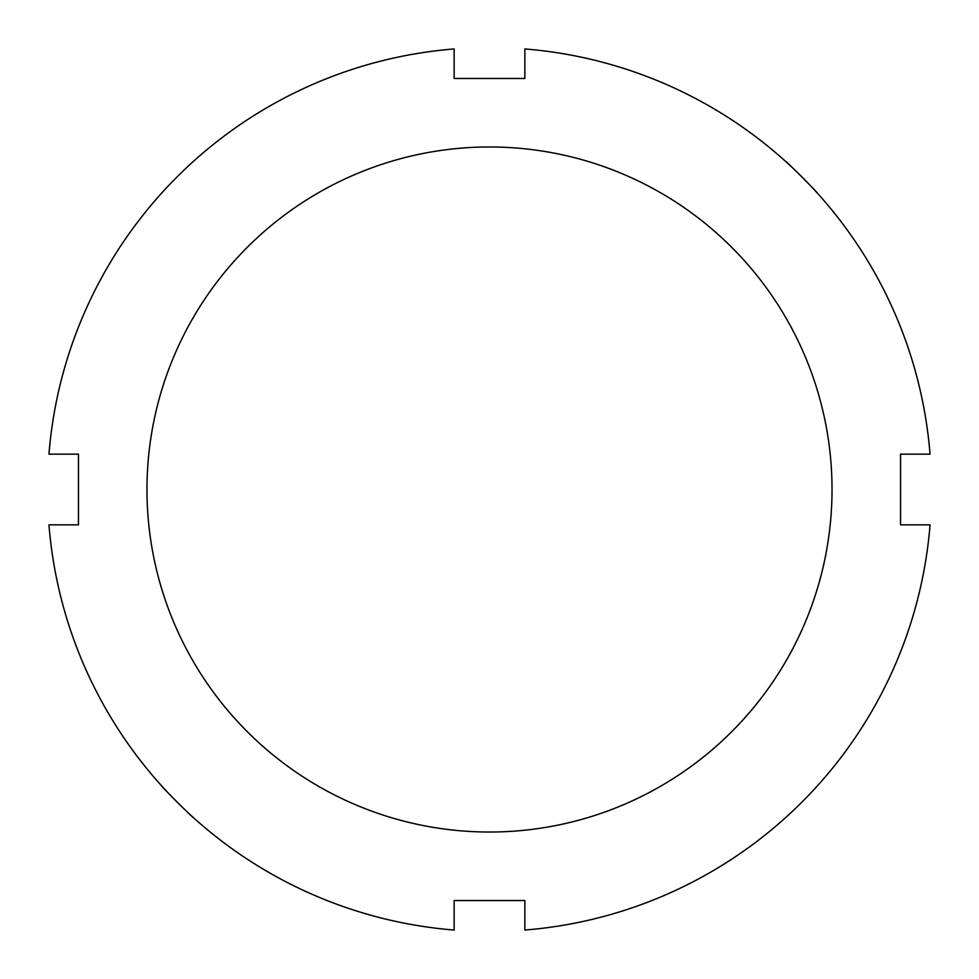 <?xml version="1.0" encoding="UTF-8"?>
<svg xmlns="http://www.w3.org/2000/svg" width="979" height="979" viewBox="0 0 979 979"><rect width="100%" height="100%" fill="white"/><g stroke="black" fill="none" stroke-linecap="round" stroke-linejoin="round"><path stroke-width="1.47" d="M817.404 193.169C818.811 193.707 785.293 160.189 785.831 161.596M161.596 785.831C160.189 785.293 193.707 818.811 193.169 817.404M48.95 454.146L78.467 454.146L78.467 524.854L48.95 524.854A441.97 441.97 0 0 0 454.146 930.05L454.146 900.533L524.854 900.533L524.854 930.05A441.97 441.97 0 0 0 930.05 524.854L900.533 524.854L900.533 454.146L930.05 454.146A441.97 441.97 0 0 0 524.854 48.95L524.854 78.467L454.146 78.467L454.146 48.95A441.97 441.97 0 0 0 48.95 454.146M489.5 832.028A342.528 342.528 0 0 0 786.137 318.236A342.528 342.528 0 0 0 192.863 318.236A342.528 342.528 0 0 0 489.5 832.028"/></g></svg>
